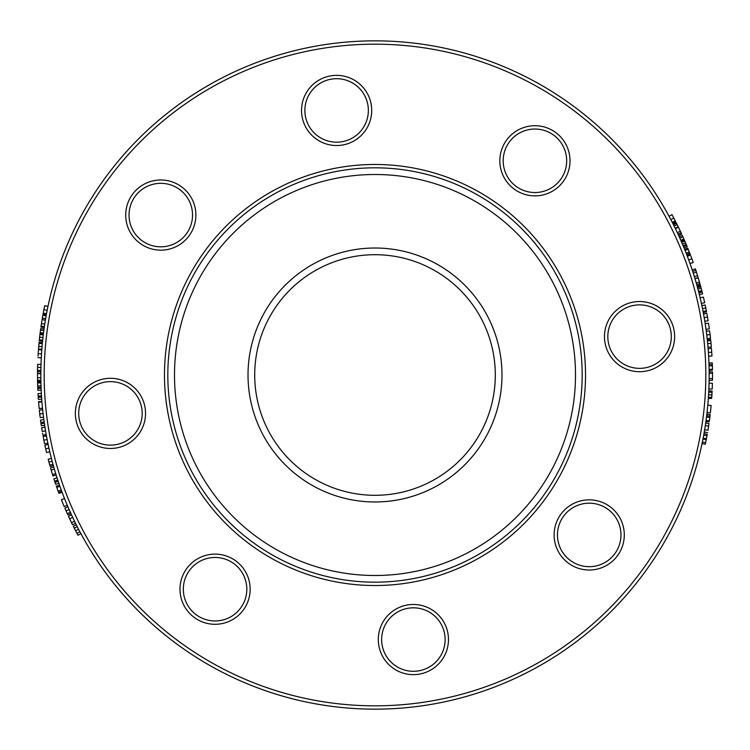 <?xml version="1.0" encoding="UTF-8"?>
<svg xmlns="http://www.w3.org/2000/svg" width="750" height="750" viewBox="0 0 750 750"><rect width="100%" height="100%" fill="white"/><g stroke="black" fill="none" stroke-linecap="round" stroke-linejoin="round"><path stroke-width="1.12" d="M366.731 254.991A120.3 120.3 0 0 1 483.075 427.838A120.3 120.3 0 0 1 275.203 442.172A120.3 120.3 0 0 1 366.731 254.991A120.3 120.3 0 0 1 483.075 427.838A120.3 120.3 0 0 1 275.203 442.172A120.3 120.3 0 0 1 366.731 254.991A120.3 120.3 0 0 1 483.075 427.838A120.3 120.3 0 0 1 275.203 442.172A120.3 120.3 0 0 1 366.731 254.991M360.75 168.309A207.178 207.178 0 0 1 561.122 466.003A207.178 207.178 0 0 1 203.128 490.678A207.178 207.178 0 0 1 360.75 168.309A207.178 207.178 0 0 1 561.122 466.003A207.178 207.178 0 0 1 203.128 490.678A207.178 207.178 0 0 1 360.75 168.309M707.053 412.453L710.372 412.828A337.5 337.5 0 0 0 711.122 405.478L707.794 405.169M711.778 397.087L711.909 394.95M708.441 396.975L708.647 393.497M708.441 396.863L708.497 396.075M711.759 397.406L711.909 395.034M708.422 397.238L708.581 394.575M708.703 392.494L708.656 393.3L708.722 392.147L712.059 392.344L712.116 391.041L712.059 392.316M712.041 392.644L711.994 393.497M711.684 398.4L708.337 398.456L708.506 395.822M711.844 395.991L711.966 393.928M711.994 393.562L712.041 392.672M708.478 396.309L708.413 397.359L711.769 397.2M708.647 393.431L708.572 394.744L711.909 394.941L712.059 392.344M708.722 392.175L708.778 390.891L712.116 391.041M709.116 380.269L712.463 380.316A337.5 337.5 0 0 0 712.481 378.562L712.5 373.331A337.5 337.5 0 0 0 712.491 371.869L709.144 371.897M709.153 373.35L712.5 373.331M709.144 378.525L712.481 378.562M709.106 368.803L709.087 367.959L709.106 368.803M709.078 367.716L709.069 367.153M709.059 366.975L709.041 366.15M712.444 368.972L712.378 365.812A337.5 337.5 0 0 0 712.341 364.481A337.5 337.5 0 0 0 712.284 362.906L708.947 363.028M712.463 370.069L709.125 370.416L709.087 368.072M712.453 369.337L709.116 369.394L709.125 370.416L709.106 369.197M708.994 364.584L712.341 364.481M709.078 367.781L709.031 365.897L712.378 365.812M708.534 354.6L708.319 351.319M708.403 352.462L708.469 353.588M708.591 355.425L708.628 356.184L711.966 355.997L711.731 352.228L711.909 355.031M708.206 349.809L708.394 352.462L711.731 352.228L711.534 349.453M708.188 349.481L708.122 348.722L711.459 348.459M708.628 356.184L708.581 355.425M706.022 329.334L709.331 328.875A337.5 337.5 0 0 0 708.497 323.175L705.197 323.691M704.559 319.734L704.644 320.231M704.644 320.222L704.391 318.731M703.734 315.009L703.997 316.5M704.812 321.3L704.691 320.55L704.812 321.3L708.113 320.766L707.484 317.044L707.962 319.809M704.194 317.625L707.484 317.044L706.997 314.306M703.669 314.681L703.538 313.941L706.819 313.322M701.4 303.422L704.672 302.709A337.5 337.5 0 0 0 703.387 297.084L700.134 297.863M698.531 291.394L701.766 290.559A337.5 337.5 0 0 0 701.156 288.216A337.5 337.5 0 0 0 700.763 286.772L700.931 287.381M697.537 287.644L700.763 286.772L701.531 289.65M700.763 286.772A337.5 337.5 0 0 0 700.5 285.797L697.275 286.688M698.681 291.966L701.916 291.131A337.5 337.5 0 0 0 701.897 291.056L701.231 288.497M698.353 290.691L698.663 291.891L701.897 291.056L701.587 289.856M697.922 289.069L701.156 288.216M699.797 283.275L699.938 283.762L699.797 283.275M699.338 281.663L699.544 282.375M697.106 286.05L700.322 285.169L700.059 284.213L700.322 285.169A337.5 337.5 0 0 0 700.284 285.009L698.203 277.819L695.006 278.775L695.259 279.637M698.513 278.841L698.653 279.309M700.284 285.009L697.059 285.9L695.391 280.059M697.059 285.9L696.253 283.012L699.459 282.094M695.438 280.209L696.244 282.994M695.278 279.684L695.006 278.775M693.966 275.372L693.741 274.669M696.356 271.875L696.928 273.666M696.712 272.963L697.481 275.428M697.238 274.659L697.631 275.934M694.95 278.578L698.147 277.613A337.5 337.5 0 0 0 697.547 275.663L696.431 272.1A337.5 337.5 0 0 0 695.878 270.394A337.5 337.5 0 0 0 695.391 268.894L692.222 269.944M694.05 275.653L694.444 276.919L694.05 275.653M694.359 276.647L697.547 275.663M692.7 271.425L695.878 270.394M693.253 273.122L696.431 272.1M692.663 261.009L692.953 261.806M691.903 258.9L690.844 256.059M688.519 259.387L688.931 260.494M692.072 259.369L692.653 260.953M690.009 263.494L693.216 262.538L691.875 258.816L688.734 259.969L687.9 257.719M687.666 257.091L687.366 256.294L690.487 255.103M690.066 263.653L689.775 262.847M689.653 262.509L688.734 259.969M681.169 241.125L684.234 239.784A337.5 337.5 0 0 0 684.197 239.719L682.931 236.85A337.5 337.5 0 0 0 682.322 235.491L679.275 236.878M684.197 239.719L681.141 241.059L679.884 238.219L682.931 236.85M680.869 232.341L680.156 230.822M678.656 235.509L681.694 234.122L681.281 233.222L681.694 234.122A337.5 337.5 0 0 0 681.619 233.972L678.422 227.203L675.413 228.666L675.806 229.481M678.891 228.169L679.2 228.816M681.619 233.972L678.591 235.369L676.003 229.875M678.591 235.369L677.325 232.65L680.344 231.225M676.069 230.016L677.316 232.631M675.825 229.519L675.413 228.666M674.653 219.713L672 214.688L669.056 216.272L669.45 217.012M675.525 221.4L672.75 223.312L671.719 221.306M673.903 218.259L673.294 217.106M675.356 221.081L675 220.388M673.322 217.162L672.45 215.522M672.9 216.384L673.603 217.697M673.762 218.006L674.306 219.047M674.728 219.863L674.981 220.341M671.606 221.091L669.947 217.941M672.75 223.312L672.263 222.366L675.234 220.847M670.669 219.291L669.975 217.978M671.878 221.606L670.913 219.759M675.206 228.234L678.206 226.762A337.5 337.5 0 0 0 677.137 224.597A337.5 337.5 0 0 0 676.462 223.256L676.753 223.828M673.481 224.756L676.462 223.256L677.794 225.919M676.462 223.256A337.5 337.5 0 0 0 676.013 222.356L673.031 223.875M677.888 226.116L677.269 224.859M674.147 226.078L677.137 224.597M675.431 228.694L674.888 227.587M685.744 243.309L686.006 243.928M686.166 244.294L686.559 245.241M685.716 243.234L684.975 241.5M685.191 242.006L685.509 242.756M682.519 244.247L681.984 243M684.103 248.044L687.197 246.778L686.822 245.878L687.197 246.778A337.5 337.5 0 0 0 686.625 245.391L684.562 240.553M686.625 245.391L683.541 246.675L681.375 241.603L684.441 240.272L685.087 241.753M686.203 244.397L683.128 245.691L683.541 246.675L682.575 244.388M681.909 242.822L681.694 242.334M681.375 241.603L681.684 242.316L684.759 240.984M683.128 245.691L682.847 245.025M689.747 253.172L686.7 254.55L687.112 255.619L690.225 254.428L687.759 248.147L688.181 249.216L685.087 250.463L684.656 249.403L687.759 248.147M688.331 249.581L688.528 250.069M690.197 254.344L689.278 251.962M685.603 251.766L686.709 254.578M687.075 255.544L686.166 253.181M685.509 251.522L685.087 250.463M699.366 294.675L702.6 293.869A337.5 337.5 0 0 0 702.141 292.031L698.906 292.856M703.05 311.372L703.256 312.478L706.538 311.85L705.778 307.978L705.15 304.95L701.887 305.644L702.131 306.834M705.441 306.337L705.3 305.672M705.834 308.259L705.741 307.791M702.684 309.553L702.413 308.212M702.806 310.144L702.188 307.097M706.341 310.828L703.059 311.456L703.256 312.478L702.853 310.397M707.062 337.603L706.884 336.103M710.062 334.528L710.4 337.369M706.425 332.353L706.613 333.853M707.184 338.691L707.1 337.941L707.184 338.691L710.503 338.334L709.725 331.819M706.388 332.025L706.284 331.266L709.603 330.834M707.653 343.275L707.709 343.903M710.934 342.553L710.859 341.775M710.85 341.616L711.019 343.378M711.328 346.922L711.094 344.213M707.475 341.484L707.587 342.647M707.55 342.234L707.691 343.697L711.019 343.387L710.672 339.947M711.056 343.8L711.178 345.169M711.272 346.219L711.319 346.772M710.662 339.844L710.737 340.547L707.419 340.912L707.316 339.909L710.634 339.562L710.841 341.55L710.691 340.116M710.803 341.147L711.009 343.256M707.991 347.062L711.356 347.222M708.028 347.494L707.953 346.669M707.522 341.972L707.316 339.909M708.872 388.922L712.209 389.062A337.5 337.5 0 0 0 712.397 383.306L709.059 383.222M706.134 419.869L706.247 419.034L706.134 419.869M706.275 418.791L706.35 418.247M706.369 418.059L706.481 417.244M709.416 420.544L709.828 417.413A337.5 337.5 0 0 0 709.988 416.1A337.5 337.5 0 0 0 710.175 414.534L706.856 414.15M709.266 421.641L705.909 421.481L706.228 419.156M709.359 420.919L706.05 420.459L705.909 421.481L706.078 420.262M706.669 415.688L709.988 416.1M706.266 418.856L706.509 417L709.828 417.413M708.291 428.147L708.094 429.384M704.784 428.906L705.019 427.462M705.056 427.209L705.3 425.653M707.944 430.256L708.609 426.112A337.5 337.5 0 0 0 709.012 423.422L705.703 422.944M704.334 431.559L704.25 432.047L707.55 432.619M704.344 431.541L704.644 429.759M704.925 427.997L704.653 429.694L707.953 430.238M704.981 427.669L705.309 425.606L708.609 426.112M702.056 443.55L705.319 444.234A337.5 337.5 0 0 0 705.637 442.697L706.247 439.678A337.5 337.5 0 0 0 706.425 438.741L706.987 435.741A337.5 337.5 0 0 0 707.25 434.297L703.959 433.706M703.706 435.141L706.987 435.741M703.144 438.113L706.425 438.741M702.966 439.041L706.247 439.678M702.366 442.031L705.637 442.697M64.5 498.506L61.397 499.734A337.5 337.5 0 0 0 64.2 506.578L67.284 505.275M57.647 489.862L58.228 491.456M60.3 487.369L60.806 488.784M60.562 488.1L60.947 489.159M61.519 490.725L61.247 489.975M57.656 489.881L57.15 488.494M56.438 486.478L58.556 492.347M57.713 490.041L58.069 491.016M58.125 491.175L58.584 492.431L61.725 491.269L61.266 490.022L58.125 491.175M61.603 490.941L62.072 492.216L58.95 493.387M60.853 488.897L61.219 489.9M60.028 486.609L59.494 485.091L56.344 486.188M60.534 488.016L61.266 490.022M56.766 487.406L59.916 486.291L59.578 485.325M53.756 466.988L50.541 467.906A337.5 337.5 0 0 0 51.159 470.044L52.528 474.6A337.5 337.5 0 0 0 52.969 476.006L56.156 475.003M55.725 473.616L52.528 474.6M54.366 469.106L51.159 470.044M49.688 464.897L49.509 464.25M52.509 462.516L52.912 464.006M49.481 464.119L49.322 463.538M49.144 462.891L48.853 461.812M52.584 462.806L52.444 462.3M51.422 458.428L48.188 459.262A337.5 337.5 0 0 0 48.938 462.131L49.856 465.478M52.659 463.087L53.344 465.562L50.128 466.472M48.684 446.991L49.191 449.25M48.141 444.478L48.3 445.209L48.141 444.478L44.878 445.172L45.666 448.809M48.375 445.566L48.947 448.134L45.684 448.866L46.294 451.556M45.684 448.866L45.084 446.137M49.613 451.05L49.781 451.772L46.528 452.541M48.947 448.134L49.528 450.694M44.091 421.491L43.837 419.644L40.528 420.094L40.856 422.503A337.5 337.5 0 0 0 41.034 423.722A337.5 337.5 0 0 0 41.344 425.794L44.644 425.287M44.344 423.234L41.034 423.722M44.166 422.034L40.856 422.503M39.956 415.659L39.741 413.869M42.938 412.378L43.209 414.675M42.656 409.819L42.741 410.569L42.656 409.819L39.337 410.166L40.078 416.653M42.778 410.925L43.069 413.541L39.75 413.925L39.441 411.141M43.425 416.503L43.519 417.244L40.209 417.666M43.069 413.541L43.388 416.156M41.456 395.297L41.353 393.441L38.016 393.619L38.156 396.056A337.5 337.5 0 0 0 38.241 397.284A337.5 337.5 0 0 0 38.381 399.375L41.719 399.131M41.569 397.059L38.241 397.284M41.494 395.85L38.156 396.056M37.678 385.959L37.734 387.497L41.072 387.366L41.016 385.856L37.678 385.959L37.594 382.987A337.5 337.5 0 0 1 37.575 381.984L40.913 381.909M37.688 386.175L37.631 384.431M40.95 383.522L40.931 382.913L37.594 382.987M40.931 382.913L41.016 385.856M40.978 384.675L41.025 386.062M40.875 379.819L40.894 381.009M37.556 381.009L37.556 381.075A337.5 337.5 0 0 0 37.556 381.112L37.538 379.931M37.538 380.334L37.556 381.319L40.903 381.262L40.884 380.287L37.538 380.334L37.5 374.738M40.866 379.303L40.903 381.262M40.838 374.972L40.866 379.059M40.838 374.578L40.847 373.688L37.5 373.678M37.538 370.078L37.547 369.403M40.922 367.641L40.903 368.466M37.538 370.275L37.5 373.463L40.847 373.481M40.894 369.188L40.856 371.747L37.519 371.709L37.519 371.212M37.519 371.709L37.547 369.262M41.006 364.425L37.669 364.322A337.5 337.5 0 0 0 37.584 367.369L37.528 370.369L40.875 370.416M37.584 367.369L40.931 367.444L40.894 368.953M41.784 349.959L41.719 350.812L41.784 349.959L38.447 349.706L38.034 356.072M41.672 351.478L41.513 353.869L38.175 353.663L38.212 353.053M38.203 353.297L38.372 350.719M38.044 355.922L38.147 354.159M41.334 356.934L41.288 357.778L37.95 357.609M41.531 353.512L41.353 356.559M40.172 332.644L40.097 333.244L43.406 333.656L43.481 333.066L40.172 332.644L40.509 330.066A337.5 337.5 0 0 1 40.706 328.584L44.016 329.044A334.163 334.163 0 0 0 43.819 330.506L43.65 331.753M43.622 331.959L43.481 333.066M43.819 330.506L40.509 330.066M44.438 326.128L44.259 327.319M40.959 326.775L40.95 326.841A337.5 337.5 0 0 0 40.95 326.878L41.119 325.706M41.062 326.109L40.922 327.084L44.222 327.562L44.362 326.588L41.062 326.109L41.916 320.578M44.512 325.613L44.222 327.562M45.178 321.337L44.541 325.387M46.312 314.803L43.022 314.194A337.5 337.5 0 0 0 42.844 315.188L46.134 315.778L45.244 320.953M43.753 310.312L43.331 312.525M47.962 306.384L44.691 305.7A337.5 337.5 0 0 0 44.672 305.784L43.134 313.575L46.425 314.184L46.612 313.144M43.537 311.428L43.837 309.909M43.866 309.778L44.006 309.037M43.434 311.972L43.716 310.538M46.772 312.309L46.425 314.184M47.138 310.425L47.297 309.628M46.509 313.734L43.219 313.125M47.691 307.688L46.837 312M47.934 306.497L47.775 307.303L47.944 306.469L47.794 307.209L47.944 306.469L44.672 305.784M47.522 308.522L47.334 309.459M42.844 315.188L42.075 319.631L45.366 320.175M42.291 318.328L42.591 316.613M46.134 315.778L46.022 316.388M45.825 317.522L45.591 318.891M39.638 337.116L39.816 335.569M42.919 337.819L42.844 338.475M42.825 338.672L42.947 337.538L39.628 337.162L39.234 340.781L42.562 341.119L42.666 340.172L42.562 341.119M43.003 337.031L43.163 335.691M39.938 334.547L40.031 333.759L43.341 334.172L43.153 335.766L43.256 334.875L39.938 334.472L39.628 337.162M39.394 339.3L39.459 338.7M39.825 335.447L39.666 336.825M39.497 338.381L39.441 338.897M40.031 333.759L39.834 335.372M42.769 339.131L42.666 340.172L39.337 339.825M43.116 336.103L42.947 337.538M42.938 337.631L42.816 338.738M39.094 342.262L42.422 342.581L42.309 343.716L42.422 342.581L42.309 343.716L38.981 343.406L39.094 342.262L38.512 348.9M42.225 344.653L42.047 346.65L38.719 346.378L38.503 348.984L41.831 349.237L41.916 348.206M42.178 345.094L41.934 347.981M42.309 343.706L42.206 344.831M41.109 388.284L37.763 388.425A337.5 337.5 0 0 0 37.847 390.319L41.184 390.159M38.953 406.331L39.084 407.634M39.159 408.422L42.506 408.337M41.888 401.4L38.559 401.663A337.5 337.5 0 0 0 38.559 401.775L38.934 406.106M41.925 401.878L38.597 402.15A337.5 337.5 0 0 0 39.178 408.609L42.506 408.272M39.028 407.072L38.963 406.406L39.028 407.072M38.756 404.091L38.812 404.738M42 402.769L41.897 401.512L38.559 401.775L38.672 403.05M42.047 403.387L42.141 404.438M42.553 433.191L42.731 434.184M45.356 429.759L45.75 432.037M44.944 427.219L45.066 427.959L44.944 427.219L41.644 427.744L42.262 431.475L41.803 428.719M46.069 433.866L46.2 434.597L42.909 435.188M45.122 428.316L46.003 433.509M47.531 441.544L47.438 441.075M43.5 438.366L43.922 440.522M46.884 438.253L47.091 439.322M44.016 440.991L43.697 439.359M47.166 439.725L47.325 440.503M46.678 437.203L47.166 439.697M47.606 441.881L47.138 439.537L43.856 440.184L44.531 443.512M44.316 442.462L44.203 441.947M44.559 443.653L47.887 443.269L44.559 443.663M46.603 436.781L46.416 435.797L46.603 436.781L46.416 435.797L43.134 436.406L46.472 436.078L46.612 436.837M43.303 437.334L43.425 437.972M47.7 442.369L47.803 442.856M47.681 442.247L47.831 442.987M46.416 435.797L46.566 436.575M57.637 479.597L57.056 477.816L53.878 478.847L54.638 481.172A337.5 337.5 0 0 0 55.022 482.334A337.5 337.5 0 0 0 55.697 484.312L58.856 483.234M58.191 481.266L55.022 482.334M57.806 480.113L54.638 481.172M67.228 513.497L66.947 512.888M69.647 510.722L70.275 512.128M66.9 512.766L66.647 512.212M66.384 511.603L65.934 510.581M69.769 510.994L69.553 510.516M67.95 506.841L64.875 508.162A337.5 337.5 0 0 0 66.066 510.881L67.472 514.05M69.881 511.247L70.941 513.6L67.903 514.988M73.875 519.862L74.278 520.706M72.713 517.425L73.416 518.906M73.547 519.169L72.684 517.359L69.656 518.784L72.272 524.194M71.559 514.95L68.522 516.347A337.5 337.5 0 0 0 69.656 518.784M73.847 519.797L75.534 523.266L72.544 524.747M75.534 523.266L74.484 521.119M74.578 521.316L71.484 522.6M76.284 524.775L73.303 526.275A337.5 337.5 0 0 0 74.269 528.188L76.941 533.334A337.5 337.5 0 0 0 77.972 535.256L80.916 533.672M79.894 531.769L76.941 533.334M78.581 529.266L75.619 530.812M77.241 526.669L74.269 528.188M44.306 422.981A334.163 334.163 0 0 0 581.897 637.406A334.163 334.163 0 0 0 498.797 64.622A334.163 334.163 0 0 0 44.306 422.981M192.206 210.516A31.744 31.744 0 0 1 149.025 244.556A31.744 31.744 0 0 1 141.131 190.144A31.744 31.744 0 0 1 192.206 210.516M195.516 210.037A35.091 35.091 0 0 0 139.069 187.519A35.091 35.091 0 0 0 147.787 247.659A35.091 35.091 0 0 0 195.516 210.037M47.606 422.503A330.816 330.816 0 0 1 497.559 67.725A330.816 330.816 0 0 1 579.834 634.781A330.816 330.816 0 0 1 47.606 422.503M131.438 385.266A35.091 35.091 0 0 0 75.6 409.266A35.091 35.091 0 0 0 124.294 445.622A35.091 35.091 0 0 0 131.438 385.266M385.266 618.562A35.091 35.091 0 0 0 409.266 674.4A35.091 35.091 0 0 0 445.622 625.706A35.091 35.091 0 0 0 385.266 618.562M364.734 131.438A35.091 35.091 0 0 0 340.734 75.6A35.091 35.091 0 0 0 304.378 124.294A35.091 35.091 0 0 0 364.734 131.438M618.562 364.734A35.091 35.091 0 0 0 674.4 340.734A35.091 35.091 0 0 0 625.706 304.378A35.091 35.091 0 0 0 618.562 364.734M554.484 539.963A35.091 35.091 0 0 0 610.941 562.481A35.091 35.091 0 0 0 602.212 502.341A35.091 35.091 0 0 0 554.484 539.963M539.972 195.516A35.091 35.091 0 0 0 562.481 139.069A35.091 35.091 0 0 0 502.341 147.787A35.091 35.091 0 0 0 539.972 195.516M166.659 405.225A210.516 210.516 0 0 0 505.35 540.309A210.516 210.516 0 0 0 452.991 179.456A210.516 210.516 0 0 0 166.659 405.225M210.037 554.484A35.091 35.091 0 0 0 187.519 610.931A35.091 35.091 0 0 0 247.659 602.212A35.091 35.091 0 0 0 210.037 554.484M387.947 620.569A31.744 31.744 0 0 1 442.547 627.028A31.744 31.744 0 0 1 409.659 671.081A31.744 31.744 0 0 1 387.947 620.569M210.516 557.794A31.744 31.744 0 0 1 244.556 600.975A31.744 31.744 0 0 1 190.144 608.869A31.744 31.744 0 0 1 210.516 557.794M129.431 387.947A31.744 31.744 0 0 1 122.981 442.547A31.744 31.744 0 0 1 78.919 409.659A31.744 31.744 0 0 1 129.431 387.947M539.484 192.206A31.744 31.744 0 0 1 505.444 149.025A31.744 31.744 0 0 1 559.856 141.131A31.744 31.744 0 0 1 539.484 192.206M620.569 362.053A31.744 31.744 0 0 1 627.028 307.453A31.744 31.744 0 0 1 671.081 340.341A31.744 31.744 0 0 1 620.569 362.053M557.794 539.484A31.744 31.744 0 0 1 600.975 505.444A31.744 31.744 0 0 1 608.869 559.856A31.744 31.744 0 0 1 557.794 539.484M362.053 129.431A31.744 31.744 0 0 1 307.453 122.972A31.744 31.744 0 0 1 340.35 78.919A31.744 31.744 0 0 1 362.053 129.431M366.272 248.316A126.984 126.984 0 0 1 489.075 430.781A126.984 126.984 0 0 1 269.662 445.903A126.984 126.984 0 0 1 366.272 248.316M361.209 174.975A200.494 200.494 0 0 1 555.122 463.069A200.494 200.494 0 0 1 208.669 486.947A200.494 200.494 0 0 1 361.209 174.975M696.703 284.616L699.919 283.706M680.822 240.328L683.878 238.978M678.028 234.15L681.056 232.744M670.856 219.656L673.819 218.109M682.434 244.05L685.509 242.738M686.175 253.209L689.288 251.991M702.506 308.644L705.778 307.978M706.753 334.988L710.072 334.584M52.969 464.222L49.753 465.113M52.172 461.269L48.938 462.131M40.856 377.747L37.509 377.775M44.747 324.084L41.438 323.569M47.156 310.322L43.884 309.675M45.619 318.684L42.328 318.122M45.553 430.912L42.262 431.475M70.369 512.334L67.322 513.703M69.122 509.541L66.066 510.881"/></g></svg>
